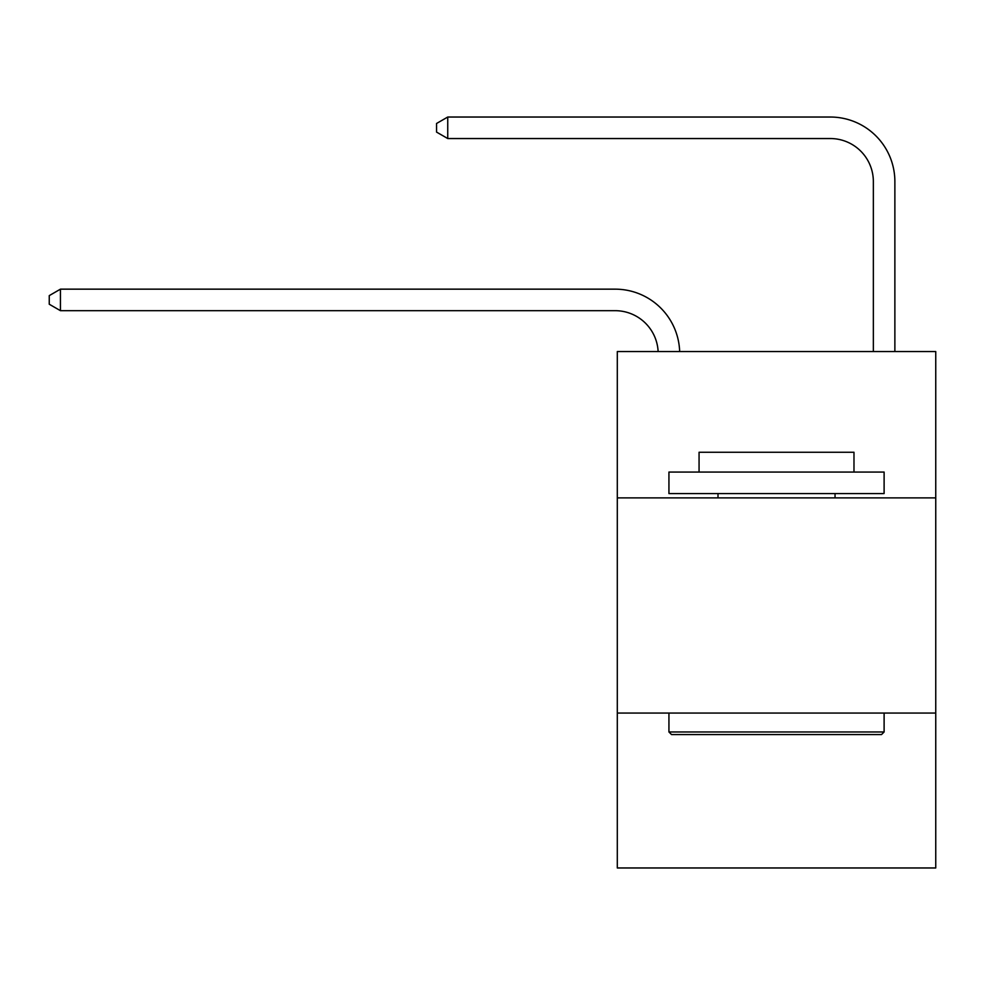<?xml version="1.0" encoding="UTF-8"?>
<svg xmlns="http://www.w3.org/2000/svg" width="985" height="985" viewBox="0 0 985 985"><rect width="100%" height="100%" fill="white"/><g stroke="black" fill="none" stroke-linecap="round" stroke-linejoin="round"><path stroke-width="1.48" d="M935.75 497.881L935.75 351.559L617.299 351.559L617.299 497.881L935.75 497.881L935.75 867.97L617.299 867.97L617.299 497.881M935.75 713.054L617.299 713.054M873.35 351.559L873.35 181.585A43.032 43.032 171 0 0 830.318 138.54L447.744 138.54L436.552 132.089L436.552 123.482L447.744 117.03L830.318 117.03A64.554 64.554 -9 0 1 894.872 181.585L894.872 351.559M873.35 181.585A43.032 43.032 171 0 0 830.318 138.54A43.032 43.032 171 0 1 873.35 181.585A43.032 43.032 171 0 0 830.318 138.54A43.032 43.032 171 0 1 873.35 181.585A43.032 43.032 171 0 0 830.318 138.54A43.032 43.032 171 0 1 873.35 181.585A43.032 43.032 171 0 0 830.318 138.54A43.032 43.032 171 0 1 873.35 181.585A43.032 43.032 171 0 0 830.318 138.54A43.032 43.032 171 0 1 873.35 181.585A43.032 43.032 171 0 0 830.318 138.54A43.032 43.032 171 0 1 873.35 181.585A43.032 43.032 171 0 0 830.318 138.54A43.032 43.032 171 0 1 873.35 181.585A43.032 43.032 171 0 0 830.318 138.54A43.032 43.032 171 0 1 873.35 181.585A43.032 43.032 171 0 0 830.318 138.54A43.032 43.032 171 0 1 873.35 181.585A43.032 43.032 171 0 0 830.318 138.54A43.032 43.032 171 0 1 873.35 181.585A43.032 43.032 171 0 0 830.318 138.54A43.032 43.032 171 0 1 873.35 181.585A43.032 43.032 171 0 0 830.318 138.54A43.032 43.032 171 0 1 873.35 181.585A43.032 43.032 171 0 0 830.318 138.54M447.744 138.54L447.744 117.03L830.318 117.03M671.524 734.564L668.938 731.978L884.111 731.978L881.526 734.564L671.524 734.564M884.111 472.061L884.111 493.571L668.938 493.571L668.938 472.061L884.111 472.061M699.067 472.061L699.067 452.263L853.983 452.263L853.983 472.061M884.111 713.054L884.111 731.978M668.938 713.054L668.938 731.978M835.046 493.571L835.046 497.881M718.003 493.571L718.003 497.881M658.128 351.559A43.032 43.032 -93.3 0 0 615.145 310.681L60.442 310.681L49.25 304.23L49.25 295.623L60.442 289.159L615.145 289.159A64.554 64.554 86.7 0 1 679.662 351.559M60.442 289.159L60.442 310.681"/></g></svg>

